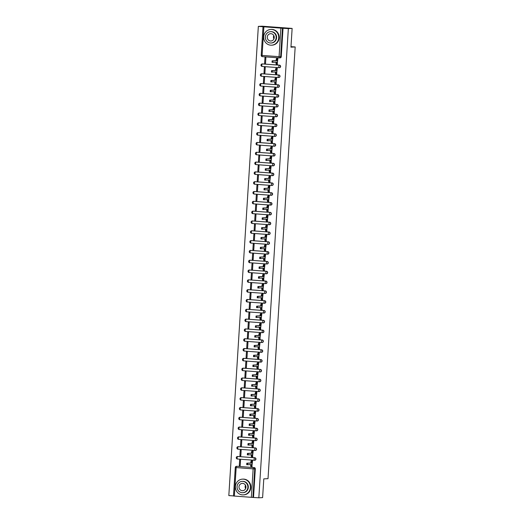 <?xml version="1.0" encoding="UTF-8"?>
<svg xmlns="http://www.w3.org/2000/svg" width="524" height="524" viewBox="0 0 524 524"><rect width="100%" height="100%" fill="white"/><g stroke="black" fill="none" stroke-linecap="round" stroke-linejoin="round"><path stroke-width="0.79" d="M279.384 67.694A1.264 1.205 -92.8 0 0 280.628 66.522A1.264 1.205 -92.8 0 0 279.508 65.172L279.299 65.186A1.264 1.205 87.2 0 1 279.285 67.701A1.264 1.205 87.2 0 1 279.141 67.701L262.157 66.443A1.264 0.38 94.2 0 1 262.144 66.443A1.264 0.38 94.2 0 1 261.856 65.205A1.264 0.38 94.2 0 1 262.314 63.928L279.299 65.186A1.264 0.38 94.2 0 0 278.84 66.463A1.264 0.38 -85.8 0 0 279.128 67.701A1.264 0.38 -85.8 0 1 279.128 67.701A1.264 1.264 0 0 0 279.285 67.701L279.488 67.694M278.768 77.506A1.264 1.205 -92.8 0 0 280.012 76.334A1.264 1.205 -92.8 0 0 278.892 74.991L278.683 74.998A1.264 1.205 87.2 0 1 278.663 77.519A1.264 1.205 87.2 0 1 278.526 77.513A1.264 0.38 -85.8 0 1 278.513 77.513L261.535 76.262A1.264 0.38 94.2 0 1 261.522 76.262A1.264 0.38 94.2 0 1 261.24 75.017A1.264 0.38 94.2 0 1 261.699 73.746L278.683 74.998A1.264 0.38 94.2 0 0 278.224 76.275A1.264 0.38 -85.8 0 0 278.513 77.513A1.264 1.264 0 0 0 278.663 77.519L278.873 77.506M278.152 87.325A1.264 1.205 -92.8 0 0 279.397 86.152A1.264 1.205 -92.8 0 0 278.277 84.803L278.067 84.816A1.264 1.205 87.2 0 1 278.048 87.331A1.264 1.205 87.2 0 1 277.91 87.331A1.264 0.38 -85.8 0 1 277.897 87.331L260.919 86.074A1.264 0.38 94.2 0 0 260.919 86.074A1.264 0.38 94.2 0 1 260.618 84.836A1.264 0.38 94.2 0 1 261.076 83.558L278.067 84.816A1.264 0.38 94.2 0 0 277.609 86.093A1.264 0.38 -85.8 0 0 277.897 87.331A1.264 1.264 0 0 0 278.048 87.331L278.257 87.325M277.537 97.137A1.264 1.205 -92.8 0 0 278.781 95.964A1.264 1.205 -92.8 0 0 277.654 94.615L277.451 94.628A1.264 1.205 87.2 0 1 277.432 97.143A1.264 1.205 87.2 0 1 277.288 97.143A1.264 0.38 -85.8 0 1 277.275 97.143L260.304 95.885A1.264 0.38 94.2 0 0 260.304 95.885A1.264 0.38 94.2 0 1 260.002 94.648A1.264 0.38 94.2 0 1 260.461 93.37L277.451 94.628A1.264 0.38 94.2 0 0 276.993 95.905A1.264 0.38 -85.8 0 0 277.275 97.143A1.264 1.264 0 0 0 277.432 97.143L277.641 97.137M276.914 106.948A1.264 1.205 -92.8 0 0 278.159 105.776A1.264 1.205 -92.8 0 0 277.039 104.433L276.829 104.44A1.264 1.205 87.2 0 1 276.81 106.962A1.264 1.205 87.2 0 1 276.672 106.962A1.264 0.38 -85.8 0 1 276.659 106.962A1.264 0.38 -85.8 0 1 276.371 105.717A1.264 0.38 94.2 0 1 276.829 104.44L259.845 103.189A1.264 0.38 94.2 0 0 259.387 104.466A1.264 0.38 94.2 0 0 259.675 105.704A1.264 0.38 94.2 0 0 259.688 105.704L276.646 106.955M276.299 116.767A1.264 1.205 -92.8 0 0 277.543 115.594A1.264 1.205 -92.8 0 0 276.423 114.245L276.214 114.258A1.264 1.205 87.2 0 1 276.194 116.773A1.264 1.205 87.2 0 1 276.056 116.773A1.264 0.38 -85.8 0 1 276.043 116.773A1.264 0.38 -85.8 0 1 275.755 115.535A1.264 0.38 94.2 0 1 276.214 114.258L259.229 113.001A1.264 0.38 94.2 0 0 258.771 114.278A1.264 0.38 94.2 0 0 259.053 115.516A1.264 0.38 94.2 0 0 259.066 115.516L276.03 116.773M275.683 126.579A1.264 1.205 -92.8 0 0 276.927 125.406A1.264 1.205 -92.8 0 0 275.807 124.064L275.598 124.07A1.264 1.205 87.2 0 1 275.578 126.592A1.264 1.205 87.2 0 1 275.441 126.585A1.264 0.38 -85.8 0 1 275.421 126.585A1.264 0.38 -85.8 0 1 275.139 125.347A1.264 0.38 94.2 0 1 275.598 124.07L258.607 122.812A1.264 0.38 94.2 0 0 258.149 124.09A1.264 0.38 94.2 0 0 258.437 125.334A1.264 0.38 94.2 0 0 258.45 125.334L275.408 126.585M275.067 136.391A1.264 1.205 -92.8 0 0 276.305 135.225A1.264 1.205 -92.8 0 0 275.185 133.875L274.976 133.882A1.264 1.205 87.2 0 1 274.962 136.404A1.264 1.205 87.2 0 1 274.818 136.404L257.834 135.146A1.264 0.38 94.2 0 1 257.821 135.146A1.264 0.38 94.2 0 1 257.533 133.908A1.264 0.38 94.2 0 1 257.991 132.631L274.976 133.882A1.264 0.38 94.2 0 0 274.517 135.159A1.264 0.38 -85.8 0 0 274.805 136.404A1.264 0.38 -85.8 0 1 274.805 136.404A1.264 1.264 0 0 0 274.962 136.404L275.166 136.391M274.445 146.209A1.264 1.205 -92.8 0 0 275.69 145.037A1.264 1.205 -92.8 0 0 274.569 143.687L274.36 143.7A1.264 1.205 87.2 0 1 274.34 146.216A1.264 1.205 87.2 0 1 274.203 146.216A1.264 0.38 -85.8 0 1 274.19 146.216L257.219 144.958A1.264 0.38 94.2 0 1 257.199 144.958A1.264 0.38 94.2 0 1 256.917 143.72A1.264 0.38 94.2 0 1 257.376 142.443L274.36 143.7A1.264 0.38 94.2 0 0 273.901 144.978A1.264 0.38 -85.8 0 0 274.19 146.216A1.264 1.264 0 0 0 274.34 146.216L274.55 146.209M273.829 156.021A1.264 1.205 -92.8 0 0 275.074 154.849A1.264 1.205 -92.8 0 0 273.954 153.506L273.744 153.512A1.264 1.205 87.2 0 1 273.724 156.034A1.264 1.205 87.2 0 1 273.587 156.028A1.264 0.38 -85.8 0 1 273.574 156.028L256.596 154.777A1.264 0.38 94.2 0 0 256.596 154.777A1.264 0.38 94.2 0 1 256.295 153.532A1.264 0.38 94.2 0 1 256.753 152.255L273.744 153.512A1.264 0.38 94.2 0 0 273.286 154.79A1.264 0.38 -85.8 0 0 273.574 156.028A1.264 1.264 0 0 0 273.724 156.034L273.934 156.021M273.214 165.839A1.264 1.205 -92.8 0 0 274.458 164.667A1.264 1.205 -92.8 0 0 273.332 163.318L273.128 163.331A1.264 1.205 87.2 0 1 273.109 165.846A1.264 1.205 87.2 0 1 272.965 165.846A1.264 0.38 -85.8 0 1 272.952 165.846L255.981 164.588A1.264 0.38 94.2 0 0 255.981 164.588A1.264 0.38 94.2 0 1 255.679 163.35A1.264 0.38 94.2 0 1 256.138 162.073L273.128 163.331A1.264 0.38 94.2 0 0 272.67 164.602A1.264 0.38 -85.8 0 0 272.952 165.846A1.264 1.264 0 0 0 273.109 165.846L273.318 165.833M272.591 175.651A1.264 1.205 -92.8 0 0 273.836 174.479A1.264 1.205 -92.8 0 0 272.716 173.13L272.506 173.143A1.264 1.205 87.2 0 1 272.493 175.658A1.264 1.205 87.2 0 1 272.349 175.658A1.264 0.38 -85.8 0 1 272.336 175.658A1.264 0.38 -85.8 0 1 272.048 174.42A1.264 0.38 94.2 0 1 272.506 173.143L255.522 171.885A1.264 0.38 94.2 0 0 255.064 173.162A1.264 0.38 94.2 0 0 255.352 174.4A1.264 0.38 94.2 0 0 255.365 174.4L272.323 175.658M271.976 185.463A1.264 1.205 -92.8 0 0 273.22 184.291A1.264 1.205 -92.8 0 0 272.1 182.948L271.891 182.955A1.264 1.205 87.2 0 1 271.871 185.476A1.264 1.205 87.2 0 1 271.733 185.47A1.264 0.38 -85.8 0 1 271.72 185.47A1.264 0.38 -85.8 0 1 271.432 184.232A1.264 0.38 94.2 0 1 271.891 182.955L254.906 181.704A1.264 0.38 94.2 0 0 254.448 182.974A1.264 0.38 94.2 0 0 254.73 184.219A1.264 0.38 94.2 0 0 254.743 184.219L271.707 185.47M271.36 195.282A1.264 1.205 -92.8 0 0 272.604 194.109A1.264 1.205 -92.8 0 0 271.484 192.76L271.275 192.773A1.264 1.205 87.2 0 1 271.255 195.288A1.264 1.205 87.2 0 1 271.118 195.288A1.264 0.38 -85.8 0 1 271.104 195.288A1.264 0.38 -85.8 0 1 270.816 194.05A1.264 0.38 94.2 0 1 271.275 192.773L254.284 191.515A1.264 0.38 94.2 0 0 253.826 192.793A1.264 0.38 94.2 0 0 254.114 194.031A1.264 0.38 94.2 0 0 254.127 194.031L271.085 195.288M270.744 205.094A1.264 1.205 -92.8 0 0 271.989 203.921A1.264 1.205 -92.8 0 0 270.862 202.572L270.659 202.585A1.264 1.205 87.2 0 1 270.639 205.1A1.264 1.205 87.2 0 1 270.495 205.1L253.511 203.843A1.264 0.38 94.2 0 1 253.498 203.843A1.264 0.38 94.2 0 1 253.21 202.605A1.264 0.38 94.2 0 1 253.668 201.327L270.659 202.585A1.264 0.38 94.2 0 0 270.201 203.862A1.264 0.38 -85.8 0 0 270.482 205.1A1.264 0.38 -85.8 0 1 270.482 205.1A1.264 1.264 0 0 0 270.639 205.1L270.849 205.094M270.122 214.906A1.264 1.205 -92.8 0 0 271.367 213.733A1.264 1.205 -92.8 0 0 270.246 212.39L270.037 212.397A1.264 1.205 87.2 0 1 270.017 214.919A1.264 1.205 87.2 0 1 269.88 214.919A1.264 0.38 -85.8 0 1 269.867 214.919L252.896 213.661A1.264 0.38 94.2 0 0 252.896 213.661A1.264 0.38 94.2 0 1 252.594 212.423A1.264 0.38 94.2 0 1 253.053 211.146L270.037 212.397A1.264 0.38 94.2 0 0 269.578 213.674A1.264 0.38 -85.8 0 0 269.867 214.919A1.264 1.264 0 0 0 270.017 214.919L270.227 214.906M269.506 224.724A1.264 1.205 -92.8 0 0 270.751 223.552A1.264 1.205 -92.8 0 0 269.631 222.202L269.421 222.215A1.264 1.205 87.2 0 1 269.401 224.731A1.264 1.205 87.2 0 1 269.264 224.731A1.264 0.38 -85.8 0 1 269.251 224.731L252.273 223.473A1.264 0.38 94.2 0 0 252.273 223.473A1.264 0.38 94.2 0 1 251.978 222.235A1.264 0.38 94.2 0 1 252.437 220.958L269.421 222.215A1.264 0.38 94.2 0 0 268.963 223.493A1.264 0.38 -85.8 0 0 269.251 224.731A1.264 1.264 0 0 0 269.401 224.731L269.611 224.724M268.891 234.536A1.264 1.205 -92.8 0 0 270.135 233.363A1.264 1.205 -92.8 0 0 269.015 232.021L268.805 232.027A1.264 1.205 87.2 0 1 268.786 234.549A1.264 1.205 87.2 0 1 268.648 234.542A1.264 0.38 -85.8 0 1 268.629 234.542L251.658 233.291A1.264 0.38 94.2 0 0 251.658 233.291A1.264 0.38 94.2 0 1 251.356 232.047A1.264 0.38 94.2 0 1 251.815 230.77L268.805 232.027A1.264 0.38 94.2 0 0 268.347 233.304A1.264 0.38 -85.8 0 0 268.629 234.542A1.264 1.264 0 0 0 268.786 234.549L268.995 234.536M268.275 244.348A1.264 1.205 -92.8 0 0 269.519 243.182A1.264 1.205 -92.8 0 0 268.393 241.833L268.183 241.839A1.264 1.205 87.2 0 1 268.17 244.361A1.264 1.205 87.2 0 1 268.026 244.361A1.264 0.38 -85.8 0 1 268.013 244.361A1.264 0.38 -85.8 0 1 267.725 243.116A1.264 0.38 94.2 0 1 268.183 241.839L251.199 240.588A1.264 0.38 94.2 0 0 250.741 241.865A1.264 0.38 94.2 0 0 251.029 243.103A1.264 0.38 94.2 0 0 251.042 243.103L268 244.354M267.653 254.166A1.264 1.205 -92.8 0 0 268.897 252.994A1.264 1.205 -92.8 0 0 267.777 251.644L267.567 251.658A1.264 1.205 87.2 0 1 267.548 254.173A1.264 1.205 87.2 0 1 267.41 254.173A1.264 0.38 -85.8 0 1 267.397 254.173A1.264 0.38 -85.8 0 1 267.109 252.935A1.264 0.38 94.2 0 1 267.567 251.658L250.583 250.4A1.264 0.38 94.2 0 0 250.125 251.677A1.264 0.38 94.2 0 0 250.407 252.915A1.264 0.38 94.2 0 0 250.426 252.915L267.384 254.173M267.037 263.978A1.264 1.205 -92.8 0 0 268.281 262.806A1.264 1.205 -92.8 0 0 267.161 261.463L266.952 261.469A1.264 1.205 87.2 0 1 266.932 263.991A1.264 1.205 87.2 0 1 266.795 263.985L249.804 262.734A1.264 0.38 94.2 0 1 249.791 262.734A1.264 0.38 94.2 0 1 249.503 261.489A1.264 0.38 94.2 0 1 249.968 260.212L266.952 261.469A1.264 0.38 94.2 0 0 266.493 262.747A1.264 0.38 -85.8 0 0 266.781 263.985A1.264 0.38 -85.8 0 1 266.781 263.985A1.264 1.264 0 0 0 266.932 263.991L267.142 263.978M266.421 273.797A1.264 1.205 -92.8 0 0 267.666 272.624A1.264 1.205 -92.8 0 0 266.546 271.275L266.336 271.288A1.264 1.205 87.2 0 1 266.316 273.803A1.264 1.205 87.2 0 1 266.179 273.803A1.264 0.38 -85.8 0 1 266.159 273.803L249.188 272.546A1.264 0.38 94.2 0 1 249.175 272.546A1.264 0.38 94.2 0 1 248.887 271.308A1.264 0.38 94.2 0 1 249.345 270.03L266.336 271.288A1.264 0.38 94.2 0 0 265.878 272.559A1.264 0.38 -85.8 0 0 266.159 273.803A1.264 1.264 0 0 0 266.316 273.803L266.526 273.797M265.799 283.608A1.264 1.205 -92.8 0 0 267.043 282.436A1.264 1.205 -92.8 0 0 265.923 281.087L265.714 281.1A1.264 1.205 87.2 0 1 265.701 283.615A1.264 1.205 87.2 0 1 265.557 283.615A1.264 0.38 -85.8 0 1 265.544 283.615L248.573 282.357A1.264 0.38 94.2 0 0 248.573 282.357A1.264 0.38 94.2 0 1 248.271 281.119A1.264 0.38 94.2 0 1 248.73 279.842L265.714 281.1A1.264 0.38 94.2 0 0 265.255 282.377A1.264 0.38 -85.8 0 0 265.544 283.615A1.264 1.264 0 0 0 265.701 283.615L265.904 283.608M265.183 293.42A1.264 1.205 -92.8 0 0 266.428 292.248A1.264 1.205 -92.8 0 0 265.308 290.905L265.098 290.912A1.264 1.205 87.2 0 1 265.079 293.433A1.264 1.205 87.2 0 1 264.941 293.433A1.264 0.38 -85.8 0 1 264.928 293.427L247.957 292.176A1.264 0.38 94.2 0 0 247.957 292.176A1.264 0.38 94.2 0 1 247.656 290.931A1.264 0.38 94.2 0 1 248.114 289.661L265.098 290.912A1.264 0.38 94.2 0 0 264.64 292.189A1.264 0.38 -85.8 0 0 264.928 293.427A1.264 1.264 0 0 0 265.079 293.433L265.288 293.42M264.568 303.239A1.264 1.205 -92.8 0 0 265.812 302.066A1.264 1.205 -92.8 0 0 264.692 300.717L264.482 300.73A1.264 1.205 87.2 0 1 264.463 303.245A1.264 1.205 87.2 0 1 264.325 303.245A1.264 0.38 -85.8 0 1 264.312 303.245A1.264 0.38 -85.8 0 1 264.024 302.007A1.264 0.38 94.2 0 1 264.482 300.73L247.492 299.473A1.264 0.38 94.2 0 0 247.033 300.75A1.264 0.38 94.2 0 0 247.321 301.988A1.264 0.38 94.2 0 0 247.335 301.988L264.293 303.245M263.952 313.051A1.264 1.205 -92.8 0 0 265.196 311.878A1.264 1.205 -92.8 0 0 264.07 310.536L263.867 310.542A1.264 1.205 87.2 0 1 263.847 313.064A1.264 1.205 87.2 0 1 263.703 313.057A1.264 0.38 -85.8 0 1 263.69 313.057A1.264 0.38 -85.8 0 1 263.408 311.819A1.264 0.38 94.2 0 1 263.867 310.542L246.876 309.284A1.264 0.38 94.2 0 0 246.418 310.562A1.264 0.38 94.2 0 0 246.706 311.8A1.264 0.38 94.2 0 0 246.719 311.806L263.677 313.057M263.33 322.863A1.264 1.205 -92.8 0 0 264.574 321.697A1.264 1.205 -92.8 0 0 263.454 320.347L263.245 320.354A1.264 1.205 87.2 0 1 263.231 322.876A1.264 1.205 87.2 0 1 263.087 322.876A1.264 0.38 -85.8 0 1 263.074 322.876A1.264 0.38 -85.8 0 1 262.786 321.631A1.264 0.38 94.2 0 1 263.245 320.354L246.26 319.103A1.264 0.38 94.2 0 0 245.802 320.38A1.264 0.38 94.2 0 0 246.09 321.618A1.264 0.38 94.2 0 0 246.103 321.618L263.061 322.869M262.714 332.681A1.264 1.205 -92.8 0 0 263.958 331.509A1.264 1.205 -92.8 0 0 262.838 330.159L262.629 330.172A1.264 1.205 87.2 0 1 262.609 332.688A1.264 1.205 87.2 0 1 262.472 332.688L245.481 331.43A1.264 0.38 94.2 0 1 245.468 331.43A1.264 0.38 94.2 0 1 245.186 330.192A1.264 0.38 94.2 0 1 245.645 328.915L262.629 330.172A1.264 0.38 94.2 0 0 262.17 331.45A1.264 0.38 -85.8 0 0 262.459 332.688A1.264 0.38 -85.8 0 1 262.459 332.688A1.264 1.264 0 0 0 262.609 332.688L262.819 332.681M262.098 342.493A1.264 1.205 -92.8 0 0 263.343 341.321A1.264 1.205 -92.8 0 0 262.223 339.978L262.013 339.984A1.264 1.205 87.2 0 1 261.993 342.506A1.264 1.205 87.2 0 1 261.856 342.5A1.264 0.38 -85.8 0 1 261.843 342.5L244.865 341.248A1.264 0.38 94.2 0 1 244.852 341.248A1.264 0.38 94.2 0 1 244.564 340.004A1.264 0.38 94.2 0 1 245.022 338.727L262.013 339.984A1.264 0.38 94.2 0 0 261.555 341.262A1.264 0.38 -85.8 0 0 261.843 342.5A1.264 1.264 0 0 0 261.993 342.506L262.203 342.493M261.483 352.305A1.264 1.205 -92.8 0 0 262.727 351.139A1.264 1.205 -92.8 0 0 261.6 349.79L261.397 349.803A1.264 1.205 87.2 0 1 261.378 352.318A1.264 1.205 87.2 0 1 261.234 352.318A1.264 0.38 -85.8 0 1 261.221 352.318L244.249 351.06A1.264 0.38 94.2 0 0 244.249 351.06A1.264 0.38 94.2 0 1 243.948 349.822A1.264 0.38 94.2 0 1 244.407 348.545L261.397 349.803A1.264 0.38 94.2 0 0 260.939 351.073A1.264 0.38 -85.8 0 0 261.221 352.318A1.264 1.264 0 0 0 261.378 352.318L261.587 352.305M260.86 362.123A1.264 1.205 -92.8 0 0 262.105 360.951A1.264 1.205 -92.8 0 0 260.985 359.602L260.775 359.615A1.264 1.205 87.2 0 1 260.756 362.13A1.264 1.205 87.2 0 1 260.618 362.13A1.264 0.38 -85.8 0 1 260.605 362.13L243.634 360.872A1.264 0.38 94.2 0 0 243.634 360.872A1.264 0.38 94.2 0 1 243.333 359.634A1.264 0.38 94.2 0 1 243.791 358.357L260.775 359.615A1.264 0.38 94.2 0 0 260.317 360.892A1.264 0.38 -85.8 0 0 260.605 362.13A1.264 1.264 0 0 0 260.756 362.13L260.965 362.123M260.245 371.935A1.264 1.205 -92.8 0 0 261.489 370.763A1.264 1.205 -92.8 0 0 260.369 369.42L260.159 369.427A1.264 1.205 87.2 0 1 260.14 371.948A1.264 1.205 87.2 0 1 260.002 371.942A1.264 0.38 -85.8 0 1 259.989 371.942A1.264 0.38 -85.8 0 1 259.701 370.704A1.264 0.38 94.2 0 1 260.159 369.427L243.175 368.176A1.264 0.38 94.2 0 0 242.717 369.446A1.264 0.38 94.2 0 0 242.998 370.691A1.264 0.38 94.2 0 0 243.012 370.691L259.976 371.942M259.629 381.754A1.264 1.205 -92.8 0 0 260.873 380.581A1.264 1.205 -92.8 0 0 259.753 379.232L259.544 379.245A1.264 1.205 87.2 0 1 259.524 381.76A1.264 1.205 87.2 0 1 259.387 381.76A1.264 0.38 -85.8 0 1 259.367 381.76A1.264 0.38 -85.8 0 1 259.085 380.516A1.264 0.38 94.2 0 1 259.544 379.245L242.553 377.987A1.264 0.38 94.2 0 0 242.095 379.265A1.264 0.38 94.2 0 0 242.383 380.503A1.264 0.38 94.2 0 0 242.396 380.503L259.354 381.754M259.013 391.566A1.264 1.205 -92.8 0 0 260.251 390.393A1.264 1.205 -92.8 0 0 259.131 389.044L258.922 389.057A1.264 1.205 87.2 0 1 258.908 391.572A1.264 1.205 87.2 0 1 258.764 391.572A1.264 0.38 -85.8 0 1 258.751 391.572A1.264 0.38 -85.8 0 1 258.463 390.334A1.264 0.38 94.2 0 1 258.922 389.057L241.937 387.799A1.264 0.38 94.2 0 0 241.479 389.077A1.264 0.38 94.2 0 0 241.767 390.315A1.264 0.38 94.2 0 0 241.78 390.315L258.738 391.572M258.391 401.377A1.264 1.205 -92.8 0 0 259.635 400.205A1.264 1.205 -92.8 0 0 258.515 398.862L258.306 398.869A1.264 1.205 87.2 0 1 258.286 401.391A1.264 1.205 87.2 0 1 258.149 401.391L241.164 400.133A1.264 0.38 94.2 0 1 241.145 400.133A1.264 0.38 94.2 0 1 240.863 398.888A1.264 0.38 94.2 0 1 241.322 397.618L258.306 398.869A1.264 0.38 94.2 0 0 257.847 400.146A1.264 0.38 -85.8 0 0 258.136 401.391A1.264 0.38 -85.8 0 1 258.136 401.391A1.264 1.264 0 0 0 258.286 401.391L258.496 401.377M257.775 411.196A1.264 1.205 -92.8 0 0 259.02 410.023A1.264 1.205 -92.8 0 0 257.9 408.674L257.69 408.687A1.264 1.205 87.2 0 1 257.67 411.202A1.264 1.205 87.2 0 1 257.533 411.202A1.264 0.38 -85.8 0 1 257.52 411.202L240.542 409.945A1.264 0.38 94.2 0 1 240.529 409.945A1.264 0.38 94.2 0 1 240.241 408.707A1.264 0.38 94.2 0 1 240.699 407.43L257.69 408.687A1.264 0.38 94.2 0 0 257.232 409.964A1.264 0.38 -85.8 0 0 257.52 411.202A1.264 1.264 0 0 0 257.67 411.202L257.88 411.196M257.16 421.008A1.264 1.205 -92.8 0 0 258.404 419.835A1.264 1.205 -92.8 0 0 257.277 418.493L257.074 418.499A1.264 1.205 87.2 0 1 257.055 421.021A1.264 1.205 87.2 0 1 256.911 421.014A1.264 0.38 -85.8 0 1 256.898 421.014L239.927 419.763A1.264 0.38 94.2 0 0 239.927 419.763A1.264 0.38 94.2 0 1 239.625 418.519A1.264 0.38 94.2 0 1 240.084 417.242L257.074 418.499A1.264 0.38 94.2 0 0 256.616 419.776A1.264 0.38 -85.8 0 0 256.898 421.014A1.264 1.264 0 0 0 257.055 421.021L257.264 421.008M256.537 430.82A1.264 1.205 -92.8 0 0 257.782 429.654A1.264 1.205 -92.8 0 0 256.662 428.305L256.452 428.311A1.264 1.205 87.2 0 1 256.439 430.833A1.264 1.205 87.2 0 1 256.295 430.833A1.264 0.38 -85.8 0 1 256.282 430.833L239.311 429.575A1.264 0.38 94.2 0 0 239.311 429.575A1.264 0.38 94.2 0 1 239.01 428.337A1.264 0.38 94.2 0 1 239.468 427.06L256.452 428.311A1.264 0.38 94.2 0 0 255.994 429.588A1.264 0.38 -85.8 0 0 256.282 430.833A1.264 1.264 0 0 0 256.439 430.833L256.642 430.82M255.922 440.638A1.264 1.205 -92.8 0 0 257.166 439.466A1.264 1.205 -92.8 0 0 256.046 438.116L255.836 438.13A1.264 1.205 87.2 0 1 255.817 440.645A1.264 1.205 87.2 0 1 255.679 440.645A1.264 0.38 -85.8 0 1 255.666 440.645A1.264 0.38 -85.8 0 1 255.378 439.407A1.264 0.38 94.2 0 1 255.836 438.13L238.852 436.872A1.264 0.38 94.2 0 0 238.394 438.149A1.264 0.38 94.2 0 0 238.675 439.387A1.264 0.38 94.2 0 0 238.689 439.387L255.653 440.645M255.306 450.45A1.264 1.205 -92.8 0 0 256.55 449.278A1.264 1.205 -92.8 0 0 255.43 447.935L255.221 447.941A1.264 1.205 87.2 0 1 255.201 450.463A1.264 1.205 87.2 0 1 255.064 450.457A1.264 0.38 -85.8 0 1 255.05 450.457A1.264 0.38 -85.8 0 1 254.762 449.219A1.264 0.38 94.2 0 1 255.221 447.941L238.23 446.684A1.264 0.38 94.2 0 0 237.772 447.961A1.264 0.38 94.2 0 0 238.06 449.206A1.264 0.38 94.2 0 0 238.073 449.206L255.031 450.457M254.69 460.269A1.264 1.205 -92.8 0 0 255.935 459.096A1.264 1.205 -92.8 0 0 254.808 457.747L254.605 457.76A1.264 1.205 87.2 0 1 254.585 460.275A1.264 1.205 87.2 0 1 254.441 460.275A1.264 0.38 -85.8 0 1 254.428 460.275A1.264 0.38 -85.8 0 1 254.147 459.031A1.264 0.38 94.2 0 1 254.605 457.76L237.614 456.502A1.264 0.38 94.2 0 0 237.156 457.779A1.264 0.38 94.2 0 0 237.444 459.017A1.264 0.38 94.2 0 0 237.457 459.017L254.415 460.269M292.13 28.42L290.951 47.167L295.176 46.964L268.019 478.667L263.788 478.871L262.609 497.617L258.836 497.8L288.351 28.604L292.13 28.42L262.118 26.2L258.339 26.383L228.824 495.58L233.494 495.927M258.339 26.383L282.456 28.237L280.661 56.736A1.264 1.205 87.2 0 1 279.384 57.909A1.264 0.38 94.2 0 1 279.364 57.902L262.393 56.651A1.264 0.38 94.2 0 0 262.393 56.651L279.364 57.902A1.264 1.264 0 0 0 279.521 57.909L280.111 57.876A1.264 1.205 87.2 0 0 281.25 56.71L279.082 56.664L280.871 28.165M288.351 28.604L282.456 28.237M251.356 497.368L253.144 468.869L235.342 467.506A1.264 1.205 87.2 0 1 236.481 466.334L237.064 466.301A1.264 1.205 87.2 0 1 237.208 466.308L253.603 467.591A1.264 1.205 87.2 0 1 254.73 468.934L252.935 497.433L233.547 496.005M252.935 497.433L258.836 497.8M251.887 466.57L252.561 460.93L251.658 460.904M239.298 465.639L240.202 465.705L240.555 460.046L239.658 459.974L239.298 465.639L240.208 465.594M239.913 455.821L240.817 455.893L241.171 450.227L240.274 450.162L239.913 455.821L240.824 455.782M252.502 456.758L253.177 451.118L252.273 451.085M240.536 446.009L241.433 446.075L241.793 440.415L240.889 440.35L240.536 446.009L241.44 445.963M253.125 446.939L253.793 441.3L252.896 441.274M241.151 436.197L242.049 436.263L242.409 430.597L241.505 430.531L241.151 436.197L242.055 436.151M253.74 437.127L254.415 431.488L253.511 431.462M241.767 426.379L242.671 426.444L243.025 420.785L242.127 420.72L241.767 426.379L242.678 426.339M254.356 427.309L255.031 421.676L254.127 421.643M242.383 416.567L243.287 416.632L243.64 410.973L242.743 410.908L242.383 416.567L243.293 416.521M254.972 417.497L255.647 411.857L254.743 411.831M243.005 406.755L243.902 406.821L244.263 401.155L243.359 401.089L243.005 406.755L243.909 406.709M255.594 407.685L256.262 402.046L255.365 402.019M243.621 396.937L244.518 397.002L244.878 391.343L243.974 391.277L243.621 396.937L244.531 396.897M256.21 397.867L256.884 392.227L255.981 392.201M244.236 387.125L245.14 387.19L245.494 381.531L244.597 381.459L244.236 387.125L245.147 387.079M256.826 388.055L257.5 382.415L256.596 382.389M244.859 377.313L245.756 377.378L246.11 371.713L245.212 371.647L244.859 377.313L245.763 377.267M257.441 378.243L258.116 372.603L257.212 372.571M245.474 367.494L246.372 367.56L246.732 361.901L245.828 361.835L245.474 367.494L246.378 367.448M258.063 368.424L258.738 362.785L257.834 362.759M246.09 357.682L246.994 357.748L247.348 352.082L246.444 352.017L246.09 357.682L247.001 357.637M258.679 358.613L259.354 352.973L258.45 352.947M246.706 347.864L247.61 347.936L247.963 342.27L247.066 342.205L246.706 347.864L247.616 347.825M259.295 348.794L259.969 343.161L259.066 343.128M247.328 338.052L248.225 338.118L248.579 332.458L247.682 332.393L247.328 338.052L248.232 338.006M259.917 338.982L260.585 333.343L259.681 333.316M247.944 328.24L248.841 328.306L249.201 322.64L248.297 322.574L247.944 328.24L248.848 328.194M260.533 329.17L261.207 323.531L260.304 323.505M248.559 318.422L249.463 318.487L249.817 312.828L248.92 312.762L248.559 318.422L249.47 318.382M261.149 319.352L261.823 313.719L260.919 313.686M249.175 308.61L250.079 308.675L250.433 303.016L249.535 302.944L249.175 308.61L250.086 308.564M261.764 309.54L262.439 303.9L261.535 303.874M249.797 298.798L250.695 298.863L251.055 293.198L250.151 293.132L249.797 298.798L250.701 298.752M262.386 299.728L263.055 294.088L262.157 294.062M250.413 288.979L251.31 289.045L251.671 283.386L250.767 283.32L250.413 288.979L251.323 288.94M263.002 289.91L263.677 284.27L262.773 284.244M251.029 279.168L251.933 279.233L252.286 273.574L251.389 273.502L251.029 279.168L251.939 279.122M263.618 280.098L264.293 274.458L263.389 274.432M251.651 269.349L252.548 269.421L252.902 263.755L252.005 263.69L251.651 269.349L252.555 269.31M264.234 270.286L264.908 264.646L264.004 264.613M252.267 259.537L253.164 259.603L253.524 253.944L252.62 253.878L252.267 259.537L253.171 259.491M264.856 260.467L265.524 254.828L264.627 254.802M252.882 249.725L253.786 249.791L254.14 244.125L253.236 244.06L252.882 249.725L253.793 249.679M265.471 250.655L266.146 245.016L265.242 244.99M253.498 239.907L254.402 239.979L254.756 234.313L253.858 234.248L253.498 239.907L254.409 239.868M266.087 240.837L266.762 235.204L265.858 235.171M254.12 230.095L255.018 230.16L255.371 224.501L254.474 224.436L254.12 230.095L255.024 230.049M266.709 231.025L267.378 225.386L266.474 225.359M254.736 220.283L255.633 220.349L255.994 214.683L255.09 214.617L254.736 220.283L255.64 220.237M267.325 221.213L268 215.574L267.096 215.547M255.352 210.465L256.256 210.53L256.609 204.871L255.712 204.805L255.352 210.465L256.262 210.425M267.941 211.395L268.616 205.762L267.712 205.729M255.967 200.653L256.871 200.718L257.225 195.059L256.328 194.987L255.967 200.653L256.878 200.607M268.557 201.583L269.231 195.943L268.327 195.917M256.59 190.841L257.487 190.906L257.847 185.241L256.943 185.175L256.59 190.841L257.494 190.795M269.179 191.771L269.847 186.131L268.95 186.105M257.205 181.022L258.103 181.088L258.463 175.429L257.559 175.363L257.205 181.022L258.109 180.977M269.794 181.952L270.469 176.313L269.565 176.287M257.821 171.21L258.725 171.276L259.079 165.617L258.181 165.545L257.821 171.21L258.732 171.165M270.41 172.141L271.085 166.501L270.181 166.475M258.437 161.392L259.341 161.464L259.694 155.798L258.797 155.733L258.437 161.392L259.347 161.353M271.026 162.329L271.701 156.689L270.797 156.656M259.059 151.58L259.956 151.646L260.317 145.986L259.413 145.921L259.059 151.58L259.963 151.534M271.648 152.51L272.316 146.871L271.419 146.844M259.675 141.768L260.572 141.834L260.932 136.168L260.028 136.102L259.675 141.768L260.585 141.722M272.264 142.698L272.938 137.059L272.035 137.033M260.29 131.95L261.194 132.022L261.548 126.356L260.651 126.291L260.29 131.95L261.201 131.91M272.88 132.88L273.554 127.247L272.65 127.214M260.913 122.138L261.81 122.203L262.164 116.544L261.266 116.479L260.913 122.138L261.817 122.092M273.495 123.068L274.17 117.428L273.266 117.402M261.528 112.326L262.426 112.391L262.786 106.726L261.882 106.66L261.528 112.326L262.432 112.28M274.118 113.256L274.792 107.617L273.888 107.59M262.144 102.508L263.048 102.573L263.402 96.914L262.498 96.848L262.144 102.508L263.055 102.468M274.733 103.438L275.408 97.798L274.504 97.772M262.76 92.696L263.664 92.761L264.017 87.102L263.12 87.03L262.76 92.696L263.67 92.65M275.349 93.626L276.024 87.986L275.12 87.96M263.382 82.884L264.279 82.949L264.633 77.283L263.736 77.218L263.382 82.884L264.286 82.838M275.971 83.814L276.639 78.174L275.735 78.148M263.998 73.065L264.895 73.131L265.255 67.472L264.351 67.406L263.998 73.065L264.902 73.019M276.587 73.995L277.262 68.356L276.358 68.33M264.613 63.253L265.517 63.319L265.871 57.66L264.974 57.588L264.613 63.253L265.524 63.208M277.203 64.183L277.877 58.544L276.973 58.518M262.275 63.928A1.264 1.205 -92.8 0 1 262.524 63.921L279.508 65.172M261.659 73.74A1.264 1.205 -92.8 0 1 261.902 73.733L278.892 74.991M261.044 83.558A1.264 1.205 -92.8 0 1 261.286 83.545L278.277 84.803M260.428 93.37A1.264 1.205 -92.8 0 1 260.67 93.364L277.654 94.615M259.806 103.182A1.264 1.205 -92.8 0 1 260.055 103.176L277.039 104.433M259.19 113.001A1.264 1.205 -92.8 0 1 259.432 112.988L276.423 114.245M258.574 122.812A1.264 1.205 -92.8 0 1 258.817 122.806L275.807 124.064M257.959 132.624A1.264 1.205 -92.8 0 1 258.201 132.618L275.185 133.875M257.336 142.443A1.264 1.205 -92.8 0 1 257.585 142.436L274.569 143.687M256.721 152.255A1.264 1.205 -92.8 0 1 256.963 152.248L273.954 153.506M256.105 162.067A1.264 1.205 -92.8 0 1 256.347 162.06L273.332 163.318M255.489 171.885A1.264 1.205 -92.8 0 1 255.732 171.879L272.716 173.13M254.867 181.697A1.264 1.205 -92.8 0 1 255.116 181.69L272.1 182.948M254.251 191.515A1.264 1.205 -92.8 0 1 254.494 191.502L271.484 192.76M253.636 201.327A1.264 1.205 -92.8 0 1 253.878 201.321L270.862 202.572M253.013 211.139A1.264 1.205 -92.8 0 1 253.262 211.133L270.246 212.39M252.398 220.958A1.264 1.205 -92.8 0 1 252.64 220.945L269.631 222.202M251.782 230.77A1.264 1.205 -92.8 0 1 252.024 230.763L269.015 232.021M251.166 240.582A1.264 1.205 -92.8 0 1 251.409 240.575L268.393 241.833M250.544 250.4A1.264 1.205 -92.8 0 1 250.793 250.393L267.777 251.644M249.928 260.212A1.264 1.205 -92.8 0 1 250.171 260.205L267.161 261.463M249.313 270.03A1.264 1.205 -92.8 0 1 249.555 270.017L266.546 271.275M248.697 279.842A1.264 1.205 -92.8 0 1 248.939 279.836L265.923 281.087M248.075 289.654A1.264 1.205 -92.8 0 1 248.324 289.648L265.308 290.905M247.459 299.473A1.264 1.205 -92.8 0 1 247.701 299.459L264.692 300.717M246.843 309.284A1.264 1.205 -92.8 0 1 247.086 309.278L264.07 310.536M246.221 319.096A1.264 1.205 -92.8 0 1 246.47 319.09L263.454 320.347M245.605 328.915A1.264 1.205 -92.8 0 1 245.848 328.908L262.838 330.159M244.99 338.727A1.264 1.205 -92.8 0 1 245.232 338.72L262.223 339.978M244.374 348.539A1.264 1.205 -92.8 0 1 244.616 348.532L261.6 349.79M243.752 358.357A1.264 1.205 -92.8 0 1 244.001 358.351L260.985 359.602M243.136 368.169A1.264 1.205 -92.8 0 1 243.378 368.162L260.369 369.42M242.52 377.987A1.264 1.205 -92.8 0 1 242.763 377.974L259.753 379.232M241.905 387.799A1.264 1.205 -92.8 0 1 242.147 387.793L259.131 389.044M241.282 397.611A1.264 1.205 -92.8 0 1 241.531 397.605L258.515 398.862M240.667 407.43A1.264 1.205 -92.8 0 1 240.909 407.417L257.9 408.674M240.051 417.242A1.264 1.205 -92.8 0 1 240.293 417.235L257.277 418.493M239.435 427.053A1.264 1.205 -92.8 0 1 239.678 427.047L256.662 428.305M238.813 436.872A1.264 1.205 -92.8 0 1 239.062 436.865L256.046 438.116M238.197 446.684A1.264 1.205 -92.8 0 1 238.44 446.677L255.43 447.935M237.582 456.496A1.264 1.205 -92.8 0 1 237.824 456.489L254.808 457.747M290.984 46.649L295.176 46.964M283.039 28.211L281.25 56.71M253.524 497.407L255.312 468.908A1.264 1.205 -92.8 0 0 254.192 467.559M252.561 460.956L252.103 460.976A1.264 0.38 94.2 0 0 251.644 462.253L251.592 463.072L250.813 463.013L250.858 462.194A1.264 0.38 -85.8 0 1 251.317 460.917L251.978 460.884M251.723 466.576L250.97 466.517A1.264 0.38 -85.8 0 1 250.957 466.517A1.264 0.38 -85.8 0 1 250.668 465.279L250.714 464.559M247.472 464.709L246.699 464.65L246.797 463.209L250.813 463.013M251.592 463.072L247.577 463.262L247.479 464.709L251.5 464.519L251.448 465.338A1.264 0.38 94.2 0 0 251.736 466.576A1.264 0.38 94.2 0 0 251.749 466.576L250.957 466.517M252.208 466.556L251.749 466.576M253.177 451.138L252.719 451.164A1.264 0.38 94.2 0 0 252.26 452.441L252.208 453.253L251.428 453.201L251.481 452.382A1.264 0.38 -85.8 0 1 251.939 451.105L252.594 451.072M252.208 453.253L248.193 453.45L248.094 454.898L252.116 454.701L252.064 455.52A1.264 0.38 94.2 0 0 252.352 456.764L251.586 456.705A1.264 0.38 -85.8 0 1 251.572 456.705A1.264 0.38 -85.8 0 1 251.284 455.461L251.33 454.74M247.315 454.839L248.094 454.898L247.315 454.839L247.413 453.391L251.428 453.201M251.572 456.705L252.352 456.764A1.264 0.38 94.2 0 0 252.365 456.764L252.823 456.738M253.793 441.326L253.334 441.346A1.264 0.38 94.2 0 0 252.876 442.623L252.823 443.442L252.044 443.383L252.096 442.564A1.264 0.38 -85.8 0 1 252.555 441.293L253.21 441.26M252.823 443.442L248.815 443.638L248.717 445.086L252.732 444.889L252.679 445.708A1.264 0.38 94.2 0 0 252.968 446.946L252.201 446.887A1.264 0.38 -85.8 0 1 252.188 446.887A1.264 0.38 -85.8 0 1 251.9 445.649L251.946 444.928M247.931 445.027L248.717 445.086L247.931 445.027L248.035 443.579L252.044 443.383M252.188 446.887L252.968 446.946A1.264 0.38 94.2 0 0 252.981 446.946L253.439 446.926M245.632 488.591A3.661 3.491 87.2 0 1 245.468 485.185M250.407 487.569A7.886 7.519 -92.8 0 0 242.527 479.139A7.886 7.519 -92.8 0 0 235.4 486.455A7.886 7.519 -92.8 0 0 243.287 494.892A7.886 7.519 -92.8 0 0 250.407 487.569M243.287 494.892L243.758 494.866A7.886 7.519 -92.8 0 0 250.885 487.543A7.886 7.519 -92.8 0 0 242.998 479.113L242.527 479.139M242.193 481.366L242.632 481.346A5.679 5.41 87.2 0 1 248.304 487.412A5.679 5.41 87.2 0 1 243.175 492.684L242.743 492.704A5.679 5.41 -92.8 0 0 247.872 487.431A5.679 5.41 -92.8 0 0 242.193 481.366A5.679 5.41 -92.8 0 0 237.064 486.632A5.679 5.41 -92.8 0 0 242.743 492.704M238.99 486.776A3.661 3.491 -92.8 0 0 242.645 490.687A3.661 3.491 -92.8 0 0 245.953 487.294A3.661 3.491 -92.8 0 0 242.291 483.383A3.661 3.491 -92.8 0 0 238.99 486.776M273.928 38.894A3.661 3.491 87.2 0 1 273.764 35.488M278.702 37.872A7.886 7.519 -92.8 0 0 270.816 29.442A7.886 7.519 -92.8 0 0 263.696 36.765A7.886 7.519 -92.8 0 0 271.576 45.195A7.886 7.519 -92.8 0 0 278.702 37.872M271.576 45.195L272.054 45.169A7.886 7.519 -92.8 0 0 279.174 37.846A7.886 7.519 -92.8 0 0 271.294 29.416L270.816 29.442M270.489 31.669L270.921 31.65A5.679 5.41 87.2 0 1 276.6 37.715A5.679 5.41 87.2 0 1 271.471 42.988L271.032 43.007A5.679 5.41 -92.8 0 0 276.161 37.735A5.679 5.41 -92.8 0 0 270.489 31.669A5.679 5.41 -92.8 0 0 265.36 36.942A5.679 5.41 -92.8 0 0 271.032 43.007M267.279 37.08A3.661 3.491 -92.8 0 0 270.934 40.99A3.661 3.491 -92.8 0 0 274.242 37.597A3.661 3.491 -92.8 0 0 270.587 33.687A3.661 3.491 -92.8 0 0 267.279 37.08M254.409 431.514L253.95 431.534A1.264 0.38 94.2 0 0 253.492 432.811L253.439 433.63L252.66 433.571L252.712 432.752A1.264 0.38 -85.8 0 1 253.171 431.475L253.832 431.442M253.439 433.63L249.431 433.82L249.332 435.267L253.354 435.077L253.302 435.896A1.264 0.38 94.2 0 0 253.583 437.134L252.817 437.075A1.264 0.38 -85.8 0 1 252.804 437.075A1.264 0.38 -85.8 0 1 252.522 435.837L252.568 435.11M248.553 435.208L249.339 435.267L248.553 435.208L248.651 433.761L252.66 433.571M252.804 437.075L253.583 437.134A1.264 0.38 94.2 0 0 253.603 437.134L254.061 437.108M255.031 421.696L254.572 421.722A1.264 0.38 94.2 0 0 254.114 422.999L254.061 423.811L253.282 423.759L253.328 422.94A1.264 0.38 -85.8 0 1 253.786 421.663L254.448 421.63M254.061 423.811L250.046 424.008L249.948 425.455L253.97 425.259L253.917 426.078A1.264 0.38 94.2 0 0 254.206 427.315L253.439 427.263A1.264 0.38 -85.8 0 1 253.426 427.263A1.264 0.38 -85.8 0 1 253.138 426.019L253.184 425.298M249.169 425.396L249.955 425.455L249.169 425.396L249.267 423.949L253.282 423.759M254.677 427.296L254.219 427.315A1.264 0.38 94.2 0 0 254.219 427.315L253.426 427.263M255.647 411.884L255.188 411.903A1.264 0.38 94.2 0 0 254.73 413.181L254.677 413.999L253.898 413.94L253.95 413.122A1.264 0.38 -85.8 0 1 254.409 411.844L255.064 411.818M254.808 417.504L254.055 417.445A1.264 0.38 -85.8 0 1 254.042 417.445A1.264 0.38 -85.8 0 1 253.754 416.207L253.799 415.486M254.677 413.999L250.668 414.196L250.564 415.637L249.784 415.584L249.883 414.137L253.898 413.94M249.784 415.584L254.585 415.447L254.533 416.266A1.264 0.38 94.2 0 0 254.821 417.504A1.264 0.38 94.2 0 0 254.834 417.504L254.042 417.445M255.293 417.484L254.834 417.504M256.262 402.072L255.804 402.091A1.264 0.38 94.2 0 0 255.345 403.369L255.293 404.187L254.513 404.128L254.566 403.31A1.264 0.38 -85.8 0 1 255.024 402.032L255.679 402M255.424 407.685L254.671 407.633A1.264 0.38 -85.8 0 1 254.657 407.633A1.264 0.38 -85.8 0 1 254.369 406.395L254.415 405.668M251.173 405.825L250.407 405.766L250.505 404.318L254.513 404.128M255.293 404.187L251.284 404.377L251.186 405.825L255.201 405.635L255.155 406.447A1.264 0.38 94.2 0 0 255.437 407.692A1.264 0.38 94.2 0 0 255.45 407.692L254.657 407.633M255.909 407.665L255.45 407.692M256.878 392.253L256.419 392.279A1.264 0.38 94.2 0 0 255.961 393.55L255.915 394.369L255.129 394.31L255.181 393.498A1.264 0.38 -85.8 0 1 255.64 392.221L256.302 392.188M256.039 397.873L255.286 397.821A1.264 0.38 -85.8 0 1 255.273 397.821A1.264 0.38 -85.8 0 1 254.992 396.576L255.037 395.856M251.795 396.013L251.022 395.954L251.12 394.506L255.129 394.31M255.915 394.369L251.9 394.565L251.802 396.013L255.823 395.816L255.771 396.635A1.264 0.38 94.2 0 0 256.059 397.873A1.264 0.38 94.2 0 0 256.072 397.873L255.273 397.821M256.531 397.854L256.072 397.873M257.5 382.441L257.042 382.461A1.264 0.38 94.2 0 0 256.583 383.738L256.531 384.557L255.751 384.498L255.804 383.679A1.264 0.38 -85.8 0 1 256.262 382.402L256.917 382.376M256.531 384.557L252.516 384.747L252.417 386.195L256.439 386.005L256.387 386.823A1.264 0.38 94.2 0 0 256.675 388.061L255.909 388.002A1.264 0.38 -85.8 0 1 255.895 388.002A1.264 0.38 -85.8 0 1 255.607 386.764L255.653 386.044M251.638 386.142L252.417 386.195L251.638 386.142L251.736 384.695L255.751 384.498M255.895 388.002L256.675 388.061A1.264 0.38 94.2 0 0 256.688 388.061L257.146 388.042M258.116 372.623L257.657 372.649A1.264 0.38 94.2 0 0 257.199 373.926L257.146 374.745L256.367 374.686L256.419 373.867A1.264 0.38 -85.8 0 1 256.878 372.59L257.533 372.557M257.277 378.243L256.524 378.19A1.264 0.38 -85.8 0 1 256.511 378.19A1.264 0.38 -85.8 0 1 256.223 376.953L256.269 376.225M257.146 374.745L253.138 374.935L253.033 376.383L252.254 376.324L252.352 374.876L256.367 374.686M252.254 376.324L257.055 376.186L257.002 377.005A1.264 0.38 94.2 0 0 257.291 378.249A1.264 0.38 94.2 0 0 257.304 378.249L257.762 378.223M258.732 362.811L258.273 362.831A1.264 0.38 94.2 0 0 257.815 364.108L257.762 364.927L256.983 364.868L257.035 364.056A1.264 0.38 -85.8 0 1 257.494 362.778L258.149 362.746M257.762 364.927L253.754 365.123L253.655 366.571L257.67 366.374L257.625 367.193A1.264 0.38 94.2 0 0 257.906 368.431L257.14 368.372A1.264 0.38 -85.8 0 1 257.127 368.372A1.264 0.38 -85.8 0 1 256.839 367.134L256.884 366.414M252.876 366.512L253.662 366.571L252.876 366.512L252.974 365.064L256.983 364.868M258.378 368.411L257.919 368.431A1.264 0.38 94.2 0 0 257.919 368.431L257.127 368.372M259.354 352.999L258.889 353.019A1.264 0.38 94.2 0 0 258.43 354.296L258.384 355.115L257.598 355.056L257.651 354.237A1.264 0.38 -85.8 0 1 258.109 352.96L258.771 352.927M258.509 358.619L257.762 358.56A1.264 0.38 -85.8 0 1 257.743 358.56A1.264 0.38 -85.8 0 1 257.461 357.322L257.507 356.602M258.384 355.115L254.369 355.305L254.271 356.752L253.492 356.693L253.59 355.252L257.598 355.056M253.492 356.693L258.293 356.562L258.24 357.381A1.264 0.38 94.2 0 0 258.529 358.619A1.264 0.38 94.2 0 0 258.542 358.619L257.743 358.56M259 358.599L258.542 358.619M259.969 343.181L259.511 343.207A1.264 0.38 94.2 0 0 259.053 344.484L259 345.296L258.221 345.244L258.273 344.425A1.264 0.38 -85.8 0 1 258.732 343.148L259.387 343.115M259.131 348.801L258.378 348.748A1.264 0.38 -85.8 0 1 258.365 348.748A1.264 0.38 -85.8 0 1 258.077 347.504L258.122 346.783M259 345.296L254.985 345.493L254.887 346.94L254.107 346.881L254.206 345.434L258.221 345.244M254.107 346.881L258.908 346.744L258.856 347.563A1.264 0.38 94.2 0 0 259.144 348.801A1.264 0.38 94.2 0 0 259.157 348.807L259.616 348.781M260.585 333.369L260.127 333.388A1.264 0.38 94.2 0 0 259.668 334.666L259.616 335.484L258.836 335.426L258.889 334.607A1.264 0.38 -85.8 0 1 259.347 333.336L260.002 333.303M259.747 338.989L258.994 338.93A1.264 0.38 -85.8 0 1 258.98 338.93A1.264 0.38 -85.8 0 1 258.692 337.692L258.738 336.971M255.496 337.122L254.723 337.07L254.828 335.622L258.836 335.426M259.616 335.484L255.607 335.681L255.509 337.129L259.524 336.932L259.472 337.751A1.264 0.38 94.2 0 0 259.76 338.989A1.264 0.38 94.2 0 0 259.773 338.989L258.98 338.93M260.232 338.969L259.773 338.989M261.201 323.557L260.742 323.577A1.264 0.38 94.2 0 0 260.284 324.854L260.232 325.673L259.452 325.614L259.504 324.795A1.264 0.38 -85.8 0 1 259.963 323.518L260.618 323.485M260.232 325.673L256.223 325.863L256.125 327.31L260.146 327.12L260.094 327.932A1.264 0.38 94.2 0 0 260.376 329.177L259.609 329.118A1.264 0.38 -85.8 0 1 259.596 329.118A1.264 0.38 -85.8 0 1 259.315 327.88L259.354 327.153M256.118 327.31L255.345 327.251L255.443 325.804L259.452 325.614M256.125 327.31L255.345 327.251M259.596 329.118L260.376 329.177A1.264 0.38 94.2 0 0 260.395 329.177L260.854 329.151M261.823 313.738L261.365 313.765A1.264 0.38 94.2 0 0 260.906 315.035L260.854 315.854L260.074 315.802L260.12 314.983A1.264 0.38 -85.8 0 1 260.579 313.706L261.24 313.673M260.854 315.854L256.839 316.051L256.74 317.498L260.762 317.302L260.71 318.12A1.264 0.38 94.2 0 0 260.998 319.358L260.232 319.306A1.264 0.38 -85.8 0 1 260.218 319.306A1.264 0.38 -85.8 0 1 259.93 318.061L259.976 317.341M255.961 317.439L256.74 317.498L255.961 317.439L256.059 315.992L260.074 315.802M260.218 319.306L260.998 319.358A1.264 0.38 94.2 0 0 261.011 319.358L261.469 319.339M262.439 303.927L261.98 303.946A1.264 0.38 94.2 0 0 261.522 305.223L261.469 306.042L260.69 305.983L260.742 305.164A1.264 0.38 -85.8 0 1 261.201 303.887L261.856 303.861M261.469 306.042L257.454 306.239L257.356 307.68L261.378 307.49L261.325 308.308A1.264 0.38 94.2 0 0 261.614 309.546L260.847 309.488A1.264 0.38 -85.8 0 1 260.834 309.488A1.264 0.38 -85.8 0 1 260.546 308.25L260.592 307.529M256.577 307.627L257.356 307.68L256.577 307.627L256.675 306.18L260.69 305.983M260.834 309.488L261.614 309.546A1.264 0.38 94.2 0 0 261.627 309.546L262.085 309.527M263.055 294.108L262.596 294.134A1.264 0.38 94.2 0 0 262.138 295.412L262.085 296.23L261.306 296.171L261.358 295.353A1.264 0.38 -85.8 0 1 261.817 294.075L262.472 294.043M262.085 296.23L258.077 296.42L257.978 297.868L261.993 297.678L261.941 298.49A1.264 0.38 94.2 0 0 262.229 299.735L261.463 299.676A1.264 0.38 -85.8 0 1 261.45 299.676A1.264 0.38 -85.8 0 1 261.162 298.438L261.207 297.711M257.199 297.809L257.985 297.868L257.199 297.809L257.297 296.361L261.306 296.171M262.701 299.708L262.242 299.735A1.264 0.38 94.2 0 0 262.242 299.735L261.45 299.676M263.67 284.296L263.212 284.316A1.264 0.38 94.2 0 0 262.753 285.593L262.707 286.412L261.921 286.353L261.974 285.541A1.264 0.38 -85.8 0 1 262.432 284.263L263.094 284.231M262.832 289.916L262.079 289.864A1.264 0.38 -85.8 0 1 262.066 289.857A1.264 0.38 -85.8 0 1 261.784 288.619L261.83 287.899M262.707 286.412L258.692 286.608L258.594 288.056L257.815 287.997L257.913 286.549L261.921 286.353M257.815 287.997L262.616 287.859L262.563 288.678A1.264 0.38 94.2 0 0 262.845 289.916A1.264 0.38 94.2 0 0 262.865 289.916L262.066 289.857M263.323 289.896L262.865 289.916M264.293 274.484L263.834 274.504A1.264 0.38 94.2 0 0 263.376 275.781L263.323 276.6L262.544 276.541L262.596 275.722A1.264 0.38 -85.8 0 1 263.055 274.445L263.71 274.412M263.454 280.104L262.701 280.045A1.264 0.38 -85.8 0 1 262.688 280.045A1.264 0.38 -85.8 0 1 262.4 278.807L262.445 278.087M263.323 276.6L259.308 276.79L259.21 278.237L258.43 278.185L258.529 276.738L262.544 276.541M258.43 278.185L263.231 278.048L263.179 278.866A1.264 0.38 94.2 0 0 263.467 280.104A1.264 0.38 94.2 0 0 263.48 280.104L262.688 280.045M263.939 280.085L263.48 280.104M264.908 264.666L264.45 264.692A1.264 0.38 94.2 0 0 263.991 265.969L263.939 266.788L263.159 266.729L263.212 265.91A1.264 0.38 -85.8 0 1 263.67 264.633L264.325 264.6M264.07 270.286L263.317 270.233A1.264 0.38 -85.8 0 1 263.303 270.233A1.264 0.38 -85.8 0 1 263.015 268.989L263.061 268.268M259.819 268.426L259.046 268.367L259.144 266.919L263.159 266.729M263.939 266.788L259.93 266.978L259.825 268.426L263.847 268.229L263.795 269.048A1.264 0.38 94.2 0 0 264.083 270.292A1.264 0.38 94.2 0 0 264.096 270.292L263.303 270.233M264.555 270.266L264.096 270.292M265.524 254.854L265.065 254.874A1.264 0.38 94.2 0 0 264.607 256.151L264.555 256.97L263.775 256.911L263.827 256.092A1.264 0.38 -85.8 0 1 264.286 254.821L264.941 254.788M264.555 256.97L260.546 257.166L260.448 258.614L264.463 258.417L264.417 259.236A1.264 0.38 94.2 0 0 264.699 260.474L263.932 260.415A1.264 0.38 -85.8 0 1 263.919 260.415A1.264 0.38 -85.8 0 1 263.631 259.177L263.677 258.456M260.441 258.607L259.668 258.555L259.766 257.107L263.775 256.911M260.448 258.614L259.668 258.555M263.919 260.415L264.699 260.474A1.264 0.38 94.2 0 0 264.712 260.474L265.17 260.454M266.146 245.042L265.681 245.062A1.264 0.38 94.2 0 0 265.223 246.339L265.177 247.158L264.391 247.099L264.443 246.28A1.264 0.38 -85.8 0 1 264.902 245.003L265.563 244.97M265.177 247.158L261.162 247.348L261.063 248.795L265.085 248.605L265.033 249.424A1.264 0.38 94.2 0 0 265.321 250.662L264.555 250.603A1.264 0.38 -85.8 0 1 264.535 250.603A1.264 0.38 -85.8 0 1 264.253 249.365L264.299 248.638M260.284 248.736L261.063 248.795L260.284 248.736L260.382 247.295L264.391 247.099M264.535 250.603L265.321 250.662A1.264 0.38 94.2 0 0 265.334 250.662L265.792 250.636M266.762 235.224L266.303 235.25A1.264 0.38 94.2 0 0 265.845 236.527L265.792 237.339L265.013 237.287L265.065 236.468A1.264 0.38 -85.8 0 1 265.524 235.191L266.179 235.158M265.792 237.339L261.777 237.536L261.679 238.983L265.701 238.787L265.648 239.606A1.264 0.38 94.2 0 0 265.937 240.844L265.17 240.791A1.264 0.38 -85.8 0 1 265.157 240.791A1.264 0.38 -85.8 0 1 264.869 239.547L264.915 238.826M260.9 238.924L261.686 238.983L260.9 238.924L260.998 237.477L265.013 237.287M265.157 240.791L265.937 240.844A1.264 0.38 94.2 0 0 265.95 240.844L266.408 240.824M267.378 225.412L266.919 225.431A1.264 0.38 94.2 0 0 266.461 226.709L266.408 227.527L265.629 227.468L265.681 226.65A1.264 0.38 -85.8 0 1 266.14 225.372L266.795 225.346M266.408 227.527L262.4 227.724L262.301 229.171L266.316 228.975L266.264 229.794A1.264 0.38 94.2 0 0 266.552 231.032L265.786 230.973A1.264 0.38 -85.8 0 1 265.773 230.973A1.264 0.38 -85.8 0 1 265.485 229.735L265.53 229.014M262.288 229.165L261.515 229.112L261.62 227.665L265.629 227.468M262.301 229.171L261.515 229.112M267.024 231.012L266.565 231.032A1.264 0.38 94.2 0 0 266.565 231.032L265.773 230.973M267.993 215.6L267.535 215.619A1.264 0.38 94.2 0 0 267.076 216.897L267.024 217.715L266.244 217.657L266.297 216.838A1.264 0.38 -85.8 0 1 266.755 215.561L267.41 215.528M267.155 221.213L266.402 221.161A1.264 0.38 -85.8 0 1 266.389 221.161A1.264 0.38 -85.8 0 1 266.107 219.923L266.146 219.196M267.024 217.715L263.015 217.905L262.917 219.353L262.138 219.294L262.236 217.846L266.244 217.657M262.138 219.294L266.939 219.163L266.886 219.975A1.264 0.38 94.2 0 0 267.168 221.22A1.264 0.38 94.2 0 0 267.181 221.22L266.389 221.161M267.646 221.194L267.181 221.22M268.616 205.781L268.157 205.808A1.264 0.38 94.2 0 0 267.699 207.078L267.646 207.897L266.867 207.845L266.913 207.026A1.264 0.38 -85.8 0 1 267.371 205.749L268.033 205.716M267.777 211.401L267.024 211.349A1.264 0.38 -85.8 0 1 267.004 211.349A1.264 0.38 -85.8 0 1 266.723 210.104L266.768 209.384M267.646 207.897L263.631 208.094L263.533 209.541L262.753 209.482L262.852 208.035L266.867 207.845M262.753 209.482L267.554 209.345L267.502 210.163A1.264 0.38 94.2 0 0 267.79 211.401A1.264 0.38 94.2 0 0 267.803 211.401L267.004 211.349M268.262 211.382L267.803 211.401M269.231 195.969L268.773 195.989A1.264 0.38 94.2 0 0 268.314 197.266L268.262 198.085L267.482 198.026L267.535 197.207A1.264 0.38 -85.8 0 1 267.993 195.93L268.648 195.904M268.393 201.589L267.64 201.53A1.264 0.38 -85.8 0 1 267.626 201.53A1.264 0.38 -85.8 0 1 267.338 200.292L267.384 199.572M264.142 199.723L263.369 199.67L263.467 198.223L267.482 198.026M268.262 198.085L264.247 198.282L264.148 199.723L268.17 199.533L268.118 200.351A1.264 0.38 94.2 0 0 268.406 201.589A1.264 0.38 94.2 0 0 268.419 201.589L267.626 201.53M268.877 201.57L268.419 201.589M269.847 186.151L269.388 186.177A1.264 0.38 94.2 0 0 268.93 187.454L268.877 188.273L268.098 188.214L268.15 187.396A1.264 0.38 -85.8 0 1 268.609 186.118L269.264 186.086M268.877 188.273L264.869 188.463L264.771 189.911L268.786 189.714L268.733 190.533A1.264 0.38 94.2 0 0 269.022 191.777L268.255 191.719A1.264 0.38 -85.8 0 1 268.242 191.719A1.264 0.38 -85.8 0 1 267.954 190.481L268 189.754M264.758 189.911L263.985 189.852L264.089 188.404L268.098 188.214M264.771 189.911L263.985 189.852M268.242 191.719L269.022 191.777A1.264 0.38 94.2 0 0 269.035 191.777L269.493 191.751M270.463 176.339L270.004 176.359A1.264 0.38 94.2 0 0 269.546 177.636L269.493 178.455L268.714 178.396L268.766 177.584A1.264 0.38 -85.8 0 1 269.225 176.306L269.886 176.274M269.493 178.455L265.485 178.651L265.386 180.099L269.408 179.902L269.356 180.721A1.264 0.38 94.2 0 0 269.637 181.959L268.871 181.9A1.264 0.38 -85.8 0 1 268.858 181.9A1.264 0.38 -85.8 0 1 268.576 180.662L268.622 179.942M264.607 180.04L265.386 180.099L264.607 180.04L264.705 178.592L268.714 178.396M268.858 181.9L269.637 181.959A1.264 0.38 94.2 0 0 269.657 181.959L270.115 181.939M271.085 166.527L270.626 166.547A1.264 0.38 94.2 0 0 270.168 167.824L270.115 168.643L269.336 168.584L269.382 167.765A1.264 0.38 -85.8 0 1 269.84 166.488L270.502 166.455M270.115 168.643L266.1 168.833L266.002 170.28L270.024 170.09L269.971 170.909A1.264 0.38 94.2 0 0 270.26 172.147L269.493 172.088A1.264 0.38 -85.8 0 1 269.48 172.088A1.264 0.38 -85.8 0 1 269.192 170.85L269.238 170.13M265.223 170.221L266.009 170.28L265.223 170.221L265.321 168.78L269.336 168.584M269.48 172.088L270.26 172.147A1.264 0.38 94.2 0 0 270.273 172.147L270.731 172.127M271.701 156.709L271.242 156.735A1.264 0.38 94.2 0 0 270.784 158.012L270.731 158.824L269.952 158.772L270.004 157.953A1.264 0.38 -85.8 0 1 270.463 156.676L271.118 156.643M270.731 158.824L266.723 159.021L266.618 160.468L270.639 160.272L270.587 161.091A1.264 0.38 94.2 0 0 270.875 162.335L270.109 162.276A1.264 0.38 -85.8 0 1 270.096 162.276A1.264 0.38 -85.8 0 1 269.808 161.032L269.853 160.311M265.838 160.41L266.631 160.468L265.838 160.41L265.937 158.962L269.952 158.772M271.347 162.309L270.888 162.335A1.264 0.38 94.2 0 0 270.888 162.335L270.096 162.276M272.316 146.897L271.858 146.917A1.264 0.38 94.2 0 0 271.399 148.194L271.347 149.013L270.567 148.954L270.62 148.135A1.264 0.38 -85.8 0 1 271.078 146.864L271.733 146.831M271.478 152.517L270.725 152.458A1.264 0.38 -85.8 0 1 270.712 152.458A1.264 0.38 -85.8 0 1 270.423 151.22L270.469 150.499M271.347 149.013L267.338 149.209L267.24 150.657L266.461 150.598L266.559 149.15L270.567 148.954M266.461 150.598L271.255 150.46L271.209 151.279A1.264 0.38 94.2 0 0 271.491 152.517A1.264 0.38 94.2 0 0 271.504 152.517L270.712 152.458M271.963 152.497L271.504 152.517M272.932 137.085L272.473 137.105A1.264 0.38 94.2 0 0 272.015 138.382L271.969 139.201L271.183 139.142L271.236 138.323A1.264 0.38 -85.8 0 1 271.694 137.046L272.356 137.013M272.094 142.705L271.34 142.646A1.264 0.38 -85.8 0 1 271.327 142.646A1.264 0.38 -85.8 0 1 271.046 141.408L271.091 140.681M271.969 139.201L267.954 139.391L267.856 140.838L267.076 140.779L267.175 139.332L271.183 139.142M267.076 140.779L271.877 140.648L271.825 141.467A1.264 0.38 94.2 0 0 272.113 142.705A1.264 0.38 94.2 0 0 272.126 142.705L271.327 142.646M272.585 142.679L272.126 142.705M273.554 127.267L273.096 127.293A1.264 0.38 94.2 0 0 272.637 128.57L272.585 129.382L271.805 129.33L271.858 128.511A1.264 0.38 -85.8 0 1 272.316 127.234L272.971 127.201M272.716 132.886L271.963 132.834A1.264 0.38 -85.8 0 1 271.949 132.834A1.264 0.38 -85.8 0 1 271.661 131.59L271.707 130.869M268.465 131.026L267.692 130.967L267.79 129.52L271.805 129.33M272.585 129.382L268.57 129.579L268.471 131.026L272.493 130.83L272.441 131.648A1.264 0.38 94.2 0 0 272.729 132.886A1.264 0.38 94.2 0 0 272.742 132.886L271.949 132.834M273.201 132.867L272.742 132.886M274.17 117.455L273.711 117.474A1.264 0.38 94.2 0 0 273.253 118.752L273.201 119.57L272.421 119.511L272.473 118.693A1.264 0.38 -85.8 0 1 272.932 117.415L273.587 117.389M273.201 119.57L269.192 119.767L269.087 121.208L273.109 121.018L273.056 121.837A1.264 0.38 94.2 0 0 273.345 123.075L272.578 123.016A1.264 0.38 -85.8 0 1 272.565 123.016A1.264 0.38 -85.8 0 1 272.277 121.778L272.323 121.057M268.308 121.155L269.087 121.208L268.308 121.155L268.406 119.708L272.421 119.511M272.565 123.016L273.345 123.075A1.264 0.38 94.2 0 0 273.358 123.075L273.816 123.055M274.786 107.643L274.327 107.662A1.264 0.38 94.2 0 0 273.869 108.94L273.816 109.758L273.037 109.699L273.089 108.881A1.264 0.38 -85.8 0 1 273.548 107.603L274.203 107.571M273.816 109.758L269.808 109.948L269.709 111.396L273.724 111.206L273.679 112.018A1.264 0.38 94.2 0 0 273.96 113.263L273.194 113.204A1.264 0.38 -85.8 0 1 273.181 113.204A1.264 0.38 -85.8 0 1 272.893 111.966L272.938 111.239M268.93 111.337L269.709 111.396L268.93 111.337L269.028 109.889L273.037 109.699M273.181 113.204L273.96 113.263A1.264 0.38 94.2 0 0 273.973 113.263L274.432 113.236M275.408 97.824L274.943 97.85A1.264 0.38 94.2 0 0 274.484 99.121L274.438 99.94L273.652 99.881L273.705 99.069A1.264 0.38 -85.8 0 1 274.163 97.792L274.825 97.759M274.438 99.94L270.423 100.136L270.325 101.584L274.347 101.387L274.294 102.206A1.264 0.38 94.2 0 0 274.583 103.444L273.816 103.392A1.264 0.38 -85.8 0 1 273.797 103.392A1.264 0.38 -85.8 0 1 273.515 102.147L273.561 101.427M269.546 101.525L270.332 101.584L269.546 101.525L269.644 100.077L273.652 99.881M273.797 103.392L274.583 103.444A1.264 0.38 94.2 0 0 274.596 103.444L275.054 103.425M276.024 88.012L275.565 88.032A1.264 0.38 94.2 0 0 275.107 89.309L275.054 90.128L274.275 90.069L274.327 89.25A1.264 0.38 -85.8 0 1 274.786 87.973L275.441 87.947M275.054 90.128L271.039 90.318L270.941 91.766L274.962 91.576L274.91 92.394A1.264 0.38 94.2 0 0 275.198 93.632L274.432 93.573A1.264 0.38 -85.8 0 1 274.419 93.573A1.264 0.38 -85.8 0 1 274.131 92.335L274.176 91.615M270.161 91.713L270.954 91.766L270.161 91.713L270.26 90.266L274.275 90.069M275.67 93.613L275.211 93.632A1.264 0.38 94.2 0 0 275.211 93.632L274.419 93.573M276.639 78.194L276.181 78.22A1.264 0.38 94.2 0 0 275.722 79.497L275.67 80.316L274.89 80.257L274.943 79.438A1.264 0.38 -85.8 0 1 275.401 78.161L276.056 78.128M275.801 83.814L275.048 83.761A1.264 0.38 -85.8 0 1 275.034 83.761A1.264 0.38 -85.8 0 1 274.746 82.523L274.792 81.796M275.67 80.316L271.661 80.506L271.563 81.954L270.777 81.895L270.882 80.447L274.89 80.257M270.777 81.895L275.578 81.757L275.526 82.576A1.264 0.38 94.2 0 0 275.814 83.82A1.264 0.38 94.2 0 0 275.827 83.82L275.034 83.761M276.286 83.794L275.827 83.82M277.255 68.382L276.796 68.402A1.264 0.38 94.2 0 0 276.338 69.679L276.286 70.498L275.506 70.439L275.558 69.627A1.264 0.38 -85.8 0 1 276.017 68.349L276.672 68.317M276.417 74.002L275.663 73.943A1.264 0.38 -85.8 0 1 275.65 73.943A1.264 0.38 -85.8 0 1 275.369 72.705L275.408 71.985M276.286 70.498L272.277 70.694L272.179 72.142L271.399 72.083L271.498 70.635L275.506 70.439M271.399 72.083L276.2 71.945L276.148 72.764A1.264 0.38 94.2 0 0 276.43 74.002A1.264 0.38 94.2 0 0 276.449 74.002L275.65 73.943M276.908 73.982L276.449 74.002M277.877 58.57L277.419 58.59A1.264 0.38 94.2 0 0 276.96 59.867L276.908 60.686L276.128 60.627L276.174 59.808A1.264 0.38 -85.8 0 1 276.633 58.531L277.294 58.498M277.039 64.19L276.286 64.131A1.264 0.38 -85.8 0 1 276.272 64.131A1.264 0.38 -85.8 0 1 275.984 62.893L276.03 62.173M272.788 62.323L272.015 62.264L272.113 60.823L276.128 60.627M276.908 60.686L272.893 60.876L272.794 62.323L276.816 62.133L276.764 62.952A1.264 0.38 94.2 0 0 277.052 64.19A1.264 0.38 94.2 0 0 277.065 64.19L276.272 64.131M277.524 64.17L277.065 64.19M263.886 26.907L262.092 55.406L279.082 56.664A1.264 0.38 94.2 0 0 279.364 57.902M237.208 466.308L253.603 467.591A1.264 0.38 -85.8 0 0 253.144 468.869L255.312 468.908M233.488 496.012L235.283 467.513A1.264 1.264 0 0 1 236.481 466.334A1.264 1.205 87.2 0 1 236.619 466.334A1.264 0.38 -85.8 0 0 236.16 467.611L234.366 496.11M262.524 63.921L262.314 63.928A1.264 1.205 87.2 0 0 262.177 63.928A1.264 1.264 0 0 0 260.972 65.172A1.264 1.264 0 0 0 262.144 66.443L279.128 67.701M261.902 73.733L261.699 73.746A1.264 1.205 87.2 0 0 261.555 73.74A1.264 1.264 0 0 0 260.356 74.984A1.264 1.264 0 0 0 261.522 76.262L278.513 77.513M261.286 83.545L261.076 83.558A1.264 1.205 87.2 0 0 260.939 83.558A1.264 1.264 0 0 0 259.74 84.803A1.264 1.264 0 0 0 260.906 86.074L277.897 87.331M260.67 93.364L260.461 93.37A1.264 1.205 87.2 0 0 260.323 93.37A1.264 1.264 0 0 0 259.118 94.615A1.264 1.264 0 0 0 260.29 95.885L277.275 97.143M260.055 103.176L259.845 103.189A1.264 1.205 87.2 0 0 259.701 103.182A1.264 1.264 0 0 0 258.502 104.427A1.264 1.264 0 0 0 259.675 105.704L276.659 106.962A1.264 1.264 0 0 0 276.81 106.962L277.019 106.948M259.432 112.988L259.229 113.001A1.264 1.205 87.2 0 0 259.085 113.001A1.264 1.264 0 0 0 257.887 114.245A1.264 1.264 0 0 0 259.053 115.516L276.043 116.773A1.264 1.264 0 0 0 276.194 116.773L276.403 116.767M258.817 122.806L258.607 122.812A1.264 1.205 87.2 0 0 258.47 122.812A1.264 1.264 0 0 0 257.271 124.057A1.264 1.264 0 0 0 258.437 125.334L275.421 126.585A1.264 1.264 0 0 0 275.578 126.592L275.788 126.579M258.201 132.618L257.991 132.631A1.264 1.205 87.2 0 0 257.854 132.624A1.264 1.264 0 0 0 256.649 133.869A1.264 1.264 0 0 0 257.821 135.146L274.805 136.404M257.585 142.436L257.376 142.443A1.264 1.205 87.2 0 0 257.232 142.443A1.264 1.264 0 0 0 256.033 143.687A1.264 1.264 0 0 0 257.199 144.958L274.19 146.216M256.963 152.248L256.753 152.255A1.264 1.205 87.2 0 0 256.616 152.255A1.264 1.264 0 0 0 255.417 153.499A1.264 1.264 0 0 0 256.583 154.777L273.574 156.028M256.347 162.06L256.138 162.073A1.264 1.205 87.2 0 0 256 162.073A1.264 1.264 0 0 0 254.802 163.311A1.264 1.264 0 0 0 255.967 164.588L272.952 165.846M255.732 171.879L255.522 171.885A1.264 1.205 87.2 0 0 255.385 171.885A1.264 1.264 0 0 0 254.179 173.13A1.264 1.264 0 0 0 255.352 174.4L272.336 175.658A1.264 1.264 0 0 0 272.493 175.658L272.696 175.651M255.116 181.69L254.906 181.704A1.264 1.205 87.2 0 0 254.762 181.697A1.264 1.264 0 0 0 253.564 182.942A1.264 1.264 0 0 0 254.73 184.219L271.72 185.47A1.264 1.264 0 0 0 271.871 185.476L272.08 185.463M254.494 191.502L254.284 191.515A1.264 1.205 87.2 0 0 254.147 191.515A1.264 1.264 0 0 0 252.948 192.76A1.264 1.264 0 0 0 254.114 194.031L271.104 195.288A1.264 1.264 0 0 0 271.255 195.288L271.465 195.282M253.878 201.321L253.668 201.327A1.264 1.205 87.2 0 0 253.531 201.327A1.264 1.264 0 0 0 252.326 202.572A1.264 1.264 0 0 0 253.498 203.843L270.482 205.1M253.262 211.133L253.053 211.146A1.264 1.205 87.2 0 0 252.909 211.139A1.264 1.264 0 0 0 251.71 212.384A1.264 1.264 0 0 0 252.882 213.661L269.867 214.919M252.64 220.945L252.437 220.958A1.264 1.205 87.2 0 0 252.293 220.958A1.264 1.264 0 0 0 251.094 222.202A1.264 1.264 0 0 0 252.26 223.473L269.251 224.731M252.024 230.763L251.815 230.77A1.264 1.205 87.2 0 0 251.677 230.77A1.264 1.264 0 0 0 250.479 232.014A1.264 1.264 0 0 0 251.644 233.291L268.629 234.542M251.409 240.575L251.199 240.588A1.264 1.205 87.2 0 0 251.062 240.582A1.264 1.264 0 0 0 249.856 241.826A1.264 1.264 0 0 0 251.029 243.103L268.013 244.361A1.264 1.264 0 0 0 268.17 244.361L268.38 244.348M250.793 250.393L250.583 250.4A1.264 1.205 87.2 0 0 250.439 250.4A1.264 1.264 0 0 0 249.241 251.644A1.264 1.264 0 0 0 250.407 252.915L267.397 254.173A1.264 1.264 0 0 0 267.548 254.173L267.757 254.166M250.171 260.205L249.968 260.212A1.264 1.205 87.2 0 0 249.824 260.212A1.264 1.264 0 0 0 248.625 261.456A1.264 1.264 0 0 0 249.791 262.734L266.781 263.985M249.555 270.017L249.345 270.03A1.264 1.205 87.2 0 0 249.208 270.03A1.264 1.264 0 0 0 248.009 271.268A1.264 1.264 0 0 0 249.175 272.546L266.159 273.803M248.939 279.836L248.73 279.842A1.264 1.205 87.2 0 0 248.592 279.842A1.264 1.264 0 0 0 247.387 281.087A1.264 1.264 0 0 0 248.559 282.357L265.544 283.615M248.324 289.648L248.114 289.661A1.264 1.205 87.2 0 0 247.97 289.654A1.264 1.264 0 0 0 246.771 290.899A1.264 1.264 0 0 0 247.937 292.176L264.928 293.427M247.701 299.459L247.492 299.473A1.264 1.205 87.2 0 0 247.354 299.473A1.264 1.264 0 0 0 246.156 300.717A1.264 1.264 0 0 0 247.321 301.988L264.312 303.245A1.264 1.264 0 0 0 264.463 303.245L264.672 303.239M247.086 309.278L246.876 309.284A1.264 1.205 87.2 0 0 246.739 309.284A1.264 1.264 0 0 0 245.533 310.529A1.264 1.264 0 0 0 246.706 311.8L263.69 313.057A1.264 1.264 0 0 0 263.847 313.064L264.057 313.051M246.47 319.09L246.26 319.103A1.264 1.205 87.2 0 0 246.123 319.096A1.264 1.264 0 0 0 244.918 320.341A1.264 1.264 0 0 0 246.09 321.618L263.074 322.876A1.264 1.264 0 0 0 263.231 322.876L263.434 322.863M245.848 328.908L245.645 328.915A1.264 1.205 87.2 0 0 245.501 328.915A1.264 1.264 0 0 0 244.302 330.159A1.264 1.264 0 0 0 245.468 331.43L262.459 332.688M245.232 338.72L245.022 338.727A1.264 1.205 87.2 0 0 244.885 338.727A1.264 1.264 0 0 0 243.686 339.971A1.264 1.264 0 0 0 244.852 341.248L261.843 342.5M244.616 348.532L244.407 348.545A1.264 1.205 87.2 0 0 244.269 348.539A1.264 1.264 0 0 0 243.064 349.783A1.264 1.264 0 0 0 244.236 351.06L261.221 352.318M244.001 358.351L243.791 358.357A1.264 1.205 87.2 0 0 243.647 358.357A1.264 1.264 0 0 0 242.448 359.602A1.264 1.264 0 0 0 243.621 360.872L260.605 362.13M243.378 368.162L243.175 368.176A1.264 1.205 87.2 0 0 243.031 368.169A1.264 1.264 0 0 0 241.833 369.413A1.264 1.264 0 0 0 242.998 370.691L259.989 371.942A1.264 1.264 0 0 0 260.14 371.948L260.349 371.935M242.763 377.974L242.553 377.987A1.264 1.205 87.2 0 0 242.416 377.987A1.264 1.264 0 0 0 241.217 379.232A1.264 1.264 0 0 0 242.383 380.503L259.367 381.76A1.264 1.264 0 0 0 259.524 381.76L259.734 381.754M242.147 387.793L241.937 387.799A1.264 1.205 87.2 0 0 241.8 387.799A1.264 1.264 0 0 0 240.595 389.044A1.264 1.264 0 0 0 241.767 390.315L258.751 391.572A1.264 1.264 0 0 0 258.908 391.572L259.111 391.566M241.531 397.605L241.322 397.618A1.264 1.205 87.2 0 0 241.178 397.611A1.264 1.264 0 0 0 239.979 398.856A1.264 1.264 0 0 0 241.145 400.133L258.136 401.391M240.909 407.417L240.699 407.43A1.264 1.205 87.2 0 0 240.562 407.43A1.264 1.264 0 0 0 239.363 408.674A1.264 1.264 0 0 0 240.529 409.945L257.52 411.202M240.293 417.235L240.084 417.242A1.264 1.205 87.2 0 0 239.946 417.242A1.264 1.264 0 0 0 238.748 418.486A1.264 1.264 0 0 0 239.913 419.763L256.898 421.014M239.678 427.047L239.468 427.06A1.264 1.205 87.2 0 0 239.33 427.053A1.264 1.264 0 0 0 238.125 428.298A1.264 1.264 0 0 0 239.298 429.575L256.282 430.833M239.062 436.865L238.852 436.872A1.264 1.205 87.2 0 0 238.708 436.872A1.264 1.264 0 0 0 237.51 438.116A1.264 1.264 0 0 0 238.675 439.387L255.666 440.645A1.264 1.264 0 0 0 255.817 440.645L256.026 440.638M238.44 446.677L238.23 446.684A1.264 1.205 87.2 0 0 238.093 446.684A1.264 1.264 0 0 0 236.894 447.928A1.264 1.264 0 0 0 238.06 449.206L255.05 450.457A1.264 1.264 0 0 0 255.201 450.463L255.411 450.45M237.824 456.489L237.614 456.502A1.264 1.205 87.2 0 0 237.477 456.502A1.264 1.264 0 0 0 236.272 457.74A1.264 1.264 0 0 0 237.444 459.017L254.428 460.275A1.264 1.264 0 0 0 254.585 460.275L254.795 460.262M263.009 26.816L261.214 55.315A1.264 1.264 0 0 0 262.38 56.651A1.264 0.38 94.2 0 1 262.092 55.406L261.273 55.302M251.644 462.253L250.858 462.194M252.103 460.976L251.317 460.917M251.448 465.338L250.668 465.279M247.577 463.262L246.797 463.209M252.26 452.441L251.481 452.382M252.719 451.164L251.939 451.105M252.064 455.52L251.284 455.461M248.193 453.45L247.413 453.391M252.876 442.623L252.096 442.564M253.334 441.346L252.555 441.293M252.679 445.708L251.9 445.649M248.815 443.638L248.035 443.579M253.492 432.811L252.712 432.752M253.95 431.534L253.171 431.475M253.302 435.896L252.522 435.837M249.431 433.82L248.651 433.761M254.114 422.999L253.328 422.94M254.572 421.722L253.786 421.663M253.917 426.078L253.138 426.019M250.046 424.008L249.267 423.949M254.73 413.181L253.95 413.122M255.188 411.903L254.409 411.844M254.533 416.266L253.754 416.207M250.668 414.196L249.883 414.137M255.345 403.369L254.566 403.31M255.804 402.091L255.024 402.032M255.155 406.447L254.369 406.395M251.284 404.377L250.505 404.318M255.961 393.55L255.181 393.498M256.419 392.279L255.64 392.221M255.771 396.635L254.992 396.576M251.9 394.565L251.12 394.506M256.583 383.738L255.804 383.679M257.042 382.461L256.262 382.402M256.387 386.823L255.607 386.764M252.516 384.747L251.736 384.695M257.199 373.926L256.419 373.867M257.657 372.649L256.878 372.59M257.002 377.005L256.223 376.953M253.138 374.935L252.352 374.876M257.815 364.108L257.035 364.056M258.273 362.831L257.494 362.778M257.625 367.193L256.839 367.134M253.754 365.123L252.974 365.064M258.43 354.296L257.651 354.237M258.889 353.019L258.109 352.96M258.24 357.381L257.461 357.322M254.369 355.305L253.59 355.252M259.053 344.484L258.273 344.425M259.511 343.207L258.732 343.148M258.856 347.563L258.077 347.504M254.985 345.493L254.206 345.434M259.668 334.666L258.889 334.607M260.127 333.388L259.347 333.336M259.472 337.751L258.692 337.692M255.607 335.681L254.828 335.622M260.284 324.854L259.504 324.795M260.742 323.577L259.963 323.518M260.094 327.932L259.315 327.88M256.223 325.863L255.443 325.804M260.906 315.035L260.12 314.983M261.365 313.765L260.579 313.706M260.71 318.12L259.93 318.061M256.839 316.051L256.059 315.992M261.522 305.223L260.742 305.164M261.98 303.946L261.201 303.887M261.325 308.308L260.546 308.25M257.454 306.239L256.675 306.18M262.138 295.412L261.358 295.353M262.596 294.134L261.817 294.075M261.941 298.49L261.162 298.438M258.077 296.42L257.297 296.361M262.753 285.593L261.974 285.541M263.212 284.316L262.432 284.263M262.563 288.678L261.784 288.619M258.692 286.608L257.913 286.549M263.376 275.781L262.596 275.722M263.834 274.504L263.055 274.445M263.179 278.866L262.4 278.807M259.308 276.79L258.529 276.738M263.991 265.969L263.212 265.91M264.45 264.692L263.67 264.633M263.795 269.048L263.015 268.989M259.93 266.978L259.144 266.919M264.607 256.151L263.827 256.092M265.065 254.874L264.286 254.821M264.417 259.236L263.631 259.177M260.546 257.166L259.766 257.107M265.223 246.339L264.443 246.28M265.681 245.062L264.902 245.003M265.033 249.424L264.253 249.365M261.162 247.348L260.382 247.295M265.845 236.527L265.065 236.468M266.303 235.25L265.524 235.191M265.648 239.606L264.869 239.547M261.777 237.536L260.998 237.477M266.461 226.709L265.681 226.65M266.919 225.431L266.14 225.372M266.264 229.794L265.485 229.735M262.4 227.724L261.62 227.665M267.076 216.897L266.297 216.838M267.535 215.619L266.755 215.561M266.886 219.975L266.107 219.923M263.015 217.905L262.236 217.846M267.699 207.078L266.913 207.026M268.157 205.808L267.371 205.749M267.502 210.163L266.723 210.104M263.631 208.094L262.852 208.035M268.314 197.266L267.535 197.207M268.773 195.989L267.993 195.93M268.118 200.351L267.338 200.292M264.247 198.282L263.467 198.223M268.93 187.454L268.15 187.396M269.388 186.177L268.609 186.118M268.733 190.533L267.954 190.481M264.869 188.463L264.089 188.404M269.546 177.636L268.766 177.584M270.004 176.359L269.225 176.306M269.356 180.721L268.576 180.662M265.485 178.651L264.705 178.592M270.168 167.824L269.382 167.765M270.626 166.547L269.84 166.488M269.971 170.909L269.192 170.85M266.1 168.833L265.321 168.78M270.784 158.012L270.004 157.953M271.242 156.735L270.463 156.676M270.587 161.091L269.808 161.032M266.723 159.021L265.937 158.962M271.399 148.194L270.62 148.135M271.858 146.917L271.078 146.864M271.209 151.279L270.423 151.22M267.338 149.209L266.559 149.15M272.015 138.382L271.236 138.323M272.473 137.105L271.694 137.046M271.825 141.467L271.046 141.408M267.954 139.391L267.175 139.332M272.637 128.57L271.858 128.511M273.096 127.293L272.316 127.234M272.441 131.648L271.661 131.59M268.57 129.579L267.79 129.52M273.253 118.752L272.473 118.693M273.711 117.474L272.932 117.415M273.056 121.837L272.277 121.778M269.192 119.767L268.406 119.708M273.869 108.94L273.089 108.881M274.327 107.662L273.548 107.603M273.679 112.018L272.893 111.966M269.808 109.948L269.028 109.889M274.484 99.121L273.705 99.069M274.943 97.85L274.163 97.792M274.294 102.206L273.515 102.147M270.423 100.136L269.644 100.077M275.107 89.309L274.327 89.25M275.565 88.032L274.786 87.973M274.91 92.394L274.131 92.335M271.039 90.318L270.26 90.266M275.722 79.497L274.943 79.438M276.181 78.22L275.401 78.161M275.526 82.576L274.746 82.523M271.661 80.506L270.882 80.447M276.338 69.679L275.558 69.627M276.796 68.402L276.017 68.349M276.148 72.764L275.369 72.705M272.277 70.694L271.498 70.635M276.96 59.867L276.174 59.808M277.419 58.59L276.633 58.531M276.764 62.952L275.984 62.893M272.893 60.876L272.113 60.823M247.479 464.709L246.699 464.65M251.186 405.825L250.407 405.766M251.802 396.013L251.022 395.954M257.291 378.249L256.511 378.19M259.144 348.801L258.365 348.748M255.509 337.129L254.723 337.07M259.825 268.426L259.046 268.367M264.148 199.723L263.369 199.67M268.471 131.026L267.692 130.967M272.794 62.323L272.015 62.264"/></g></svg>
